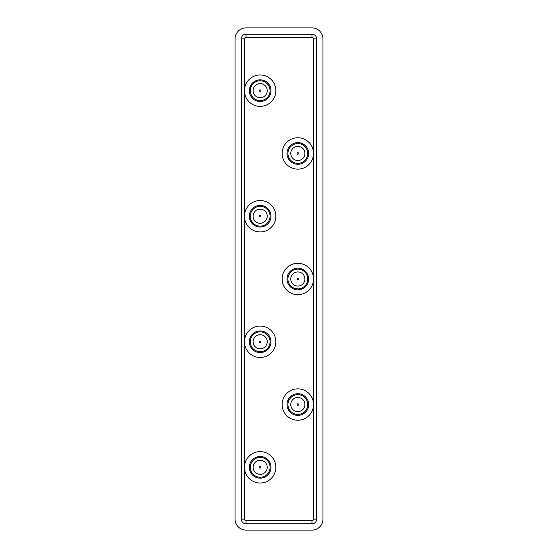 <?xml version="1.0" encoding="UTF-8"?>
<svg xmlns="http://www.w3.org/2000/svg" width="558" height="558" viewBox="0 0 558 558"><rect width="100%" height="100%" fill="white"/><g stroke="black" fill="none" stroke-linecap="round" stroke-linejoin="round"><path stroke-width="0.84" d="M316.665 519.114A4.708 4.708 0 0 1 311.957 523.822L246.043 523.822A4.708 4.708 0 0 1 241.335 519.114L241.335 38.886A4.708 4.708 0 0 1 246.043 34.178L311.957 34.178A4.708 4.708 0 0 1 316.665 38.886L316.665 519.114L313.526 519.114A1.569 1.569 0 0 1 311.957 520.684L246.043 520.684A1.569 1.569 0 0 1 244.474 519.114L244.474 38.886L241.335 38.886M267.226 90.675A7.059 7.059 0 0 1 256.638 96.792A7.059 7.059 0 0 1 256.638 84.558A7.059 7.059 0 0 1 267.226 90.675M260.168 106.369A15.694 15.694 0 0 0 273.762 82.828A15.694 15.694 0 0 0 246.573 82.828A15.694 15.694 0 0 0 260.168 106.369M260.168 101.5A10.825 10.825 0 0 0 269.549 85.262A10.825 10.825 0 0 0 250.786 85.262A10.825 10.825 0 0 0 260.168 101.5M260.168 100.559A9.884 9.884 0 0 0 268.733 85.73A9.884 9.884 0 0 0 251.602 85.73A9.884 9.884 0 0 0 260.168 100.559M267.226 216.225A7.059 7.059 0 0 1 256.638 222.342A7.059 7.059 0 0 1 256.638 210.108A7.059 7.059 0 0 1 267.226 216.225M304.891 153.45A7.059 7.059 0 0 1 294.303 159.567A7.059 7.059 0 0 1 294.303 147.333A7.059 7.059 0 0 1 304.891 153.45M260.168 200.531A15.694 15.694 0 0 1 273.762 224.072A15.694 15.694 0 0 1 246.573 224.072A15.694 15.694 0 0 1 260.168 200.531M260.168 205.4A10.825 10.825 0 0 1 269.549 221.638A10.825 10.825 0 0 1 250.786 221.638A10.825 10.825 0 0 1 260.168 205.4M260.168 206.334A9.884 9.884 0 0 1 268.733 221.17A9.884 9.884 0 0 1 251.602 221.17A9.884 9.884 0 0 1 260.168 206.334M297.832 137.756A15.694 15.694 0 0 1 311.427 161.297A15.694 15.694 0 0 1 284.238 161.297A15.694 15.694 0 0 1 297.832 137.756M297.832 142.625A10.825 10.825 0 0 1 307.214 158.863A10.825 10.825 0 0 1 288.451 158.863A10.825 10.825 0 0 1 297.832 142.625M297.832 143.559A9.891 9.891 0 0 1 306.398 158.395A9.891 9.891 0 0 1 289.267 158.395A9.891 9.891 0 0 1 297.832 143.559M267.226 467.325A7.059 7.059 0 0 1 256.638 473.442A7.059 7.059 0 0 1 256.638 461.208A7.059 7.059 0 0 1 267.226 467.325M260.168 451.631A15.694 15.694 0 0 1 273.762 475.172A15.694 15.694 0 0 1 246.573 475.172A15.694 15.694 0 0 1 260.168 451.631M260.168 456.5A10.825 10.825 0 0 1 269.549 472.738A10.825 10.825 0 0 1 250.786 472.738A10.825 10.825 0 0 1 260.168 456.5M260.168 457.441A9.884 9.884 0 0 1 268.733 472.27A9.884 9.884 0 0 1 251.602 472.27A9.884 9.884 0 0 1 260.168 457.441M304.891 279A7.059 7.059 0 0 1 294.303 285.117A7.059 7.059 0 0 1 294.303 272.883A7.059 7.059 0 0 1 304.891 279M297.832 294.694A15.694 15.694 0 0 0 311.427 271.153A15.694 15.694 0 0 0 284.238 271.153A15.694 15.694 0 0 0 297.832 294.694M297.832 289.832A10.832 10.832 0 0 0 307.214 273.587A10.832 10.832 0 0 0 288.451 273.587A10.832 10.832 0 0 0 297.832 289.832M297.832 288.891A9.884 9.884 0 0 0 306.398 274.055A9.884 9.884 0 0 0 289.267 274.055A9.884 9.884 0 0 0 297.832 288.891M267.226 341.775A7.059 7.059 0 0 1 256.638 347.892A7.059 7.059 0 0 1 256.638 335.658A7.059 7.059 0 0 1 267.226 341.775M304.891 404.55A7.059 7.059 0 0 1 294.303 410.667A7.059 7.059 0 0 1 294.303 398.433A7.059 7.059 0 0 1 304.891 404.55M260.168 357.469A15.694 15.694 0 0 0 273.762 333.928A15.694 15.694 0 0 0 246.573 333.928A15.694 15.694 0 0 0 260.168 357.469M260.168 352.6A10.825 10.825 0 0 0 269.549 336.362A10.825 10.825 0 0 0 250.786 336.362A10.825 10.825 0 0 0 260.168 352.6M260.168 351.666A9.884 9.884 0 0 0 268.733 336.83A9.884 9.884 0 0 0 251.602 336.83A9.884 9.884 0 0 0 260.168 351.666M297.832 420.244A15.694 15.694 0 0 0 311.427 396.703A15.694 15.694 0 0 0 284.238 396.703A15.694 15.694 0 0 0 297.832 420.244M297.832 415.375A10.825 10.825 0 0 0 307.214 399.137A10.825 10.825 0 0 0 288.451 399.137A10.825 10.825 0 0 0 297.832 415.375M297.832 414.434A9.891 9.891 0 0 0 306.398 399.605A9.891 9.891 0 0 0 289.267 399.605A9.891 9.891 0 0 0 297.832 414.434M246.043 530.1A10.986 10.986 0 0 1 235.058 519.114L235.058 38.886A10.986 10.986 0 0 1 246.043 27.9L311.957 27.9A10.986 10.986 0 0 1 322.942 38.886L322.942 519.114A10.986 10.986 0 0 1 311.957 530.1L246.043 530.1M241.335 519.114L244.474 519.114M244.474 38.886A1.569 1.569 0 0 1 246.043 37.316L246.043 34.178M246.043 523.822L246.043 520.684M246.043 37.316L311.957 37.316L311.957 34.178M311.957 523.822L311.957 520.684M311.957 37.316A1.569 1.569 0 0 1 313.526 38.886L316.665 38.886M313.526 38.886L313.526 519.114M260.949 90.675A0.781 0.781 0 0 1 259.777 91.352A0.781 0.781 0 0 1 259.777 89.998A0.781 0.781 0 0 1 260.949 90.675M260.949 216.225A0.781 0.781 0 0 1 259.777 216.902A0.781 0.781 0 0 1 259.777 215.548A0.781 0.781 0 0 1 260.949 216.225M298.614 153.45A0.781 0.781 0 0 1 297.442 154.127A0.781 0.781 0 0 1 297.442 152.773A0.781 0.781 0 0 1 298.614 153.45M260.949 467.325A0.781 0.781 0 0 1 259.777 468.002A0.781 0.781 0 0 1 259.777 466.648A0.781 0.781 0 0 1 260.949 467.325M298.614 279A0.781 0.781 0 0 1 297.442 279.677A0.781 0.781 0 0 1 297.442 278.323A0.781 0.781 0 0 1 298.614 279M260.949 341.775A0.781 0.781 0 0 1 259.777 342.452A0.781 0.781 0 0 1 259.777 341.098A0.781 0.781 0 0 1 260.949 341.775M298.614 404.55A0.781 0.781 0 0 1 297.442 405.227A0.781 0.781 0 0 1 297.442 403.873A0.781 0.781 0 0 1 298.614 404.55"/></g></svg>
